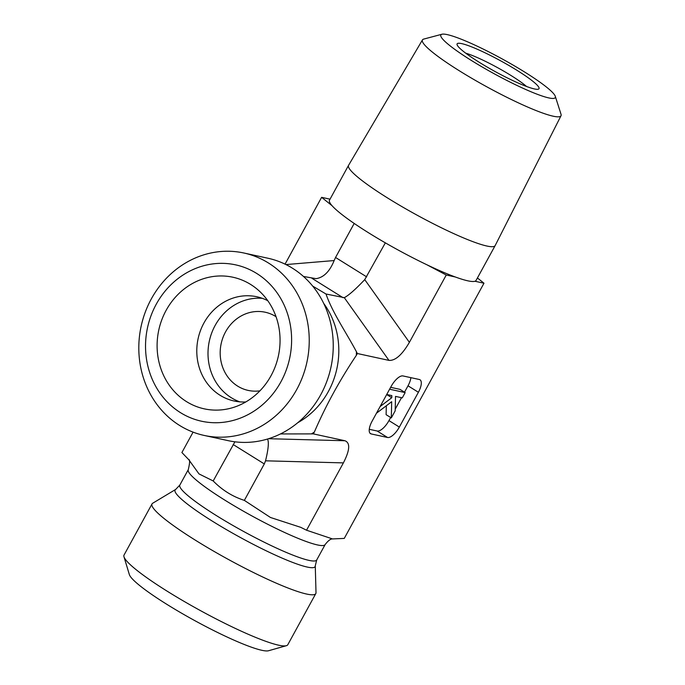 <?xml version="1.0" encoding="UTF-8"?>
<svg xmlns="http://www.w3.org/2000/svg" width="685" height="685" viewBox="0 0 685 685"><rect width="100%" height="100%" fill="white"/><g stroke="black" fill="none" stroke-linecap="round" stroke-linejoin="round"><path stroke-width="1.03" d="M465.706 53.165A40.013 5.163 -151.3 0 1 497.361 67.55A40.013 5.163 -151.3 0 1 526.534 86.473M534.411 88.939A46.674 6.028 28.7 0 0 538.273 89.196A46.674 6.028 28.7 0 0 500.958 60.991A46.674 6.028 28.7 0 0 457.092 44.748A46.674 6.028 28.7 0 0 489.441 68.363A46.674 6.028 28.7 0 0 534.411 88.939M524.693 72.062A65.221 8.425 -151.3 0 1 555.295 96.32A65.221 8.425 -151.3 0 1 494.013 73.663A65.221 8.425 -151.3 0 1 441.911 34.25A65.221 8.425 -151.3 0 1 524.693 72.062M441.911 34.25L423.724 39.088A78.972 10.198 28.7 0 0 422.457 39.91A78.972 10.198 28.7 0 0 486.812 86.815A78.972 10.198 28.7 0 0 561.006 115.765A78.972 10.198 28.7 0 0 561.015 114.249L555.295 96.32M422.457 39.91L348.579 165.308A83.561 10.789 28.7 0 0 348.554 165.35A83.561 10.789 28.7 0 0 416.668 214.944A83.561 10.789 28.7 0 0 495.144 245.607A83.561 10.789 28.7 0 0 495.169 245.564L561.006 115.765M276.038 316.693A40.013 36.348 -77.7 0 0 265.189 312.223A40.013 36.348 -77.7 0 0 221.178 343.605A40.013 36.348 -77.7 0 0 248.21 390.416A40.013 36.348 -77.7 0 0 259.932 390.835M477.428 277.973L483.978 283.213L474.945 281.252A83.561 10.789 28.7 0 0 476.092 280.405L495.144 245.607M446.252 275.019L426.815 264.735A83.561 10.789 28.7 0 0 455.285 276.98L446.252 275.019L409.39 342.337L364.737 279.617L385.347 242.85M348.554 165.35L329.502 200.148A83.561 10.789 28.7 0 0 332.019 205.663L321.616 197.34L330.042 199.172M426.815 264.735A83.561 10.789 -151.3 0 1 332.019 205.663M474.945 281.252A83.561 10.789 -151.3 0 1 455.285 276.98M285.054 264.136L321.616 197.34M366.706 276.894L335.547 257.474L334.152 260.557L285.928 264.573M335.547 257.474L354.188 223.438M193.076 432.132L181.902 452.537L188.76 459.678L198.993 473.909L213.198 480.956C222.128 490.092 232.515 496.565 244.357 500.375L270.455 517.475L300.724 527.33L306.537 530.216L332.508 538.932L344.264 538.41L483.978 283.213M156.266 304.2A80.017 72.696 102.3 0 1 282.734 302.179A80.017 72.696 102.3 0 1 216.734 422.731A80.017 72.696 102.3 0 1 156.266 304.2M151.325 298.908A93.357 84.812 -77.7 0 0 204.216 435.446A93.357 84.812 -77.7 0 0 296.725 389.525A93.357 84.812 -77.7 0 0 243.843 252.996A93.357 84.812 -77.7 0 0 151.325 298.908M204.216 435.446L228.216 440.66A93.357 84.812 -77.7 0 0 320.734 394.74A93.357 84.812 -77.7 0 0 267.844 258.211L243.843 252.996M166.13 310.348A67.344 61.188 102.3 0 1 258.887 290.671A67.344 61.188 102.3 0 1 271.029 375.722A67.344 61.188 102.3 0 1 233.534 407.404A67.344 61.188 102.3 0 1 169.041 384.884A67.344 61.188 102.3 0 1 166.13 310.348M312.66 286.073L326.009 294.011C332.422 312.643 346.096 332.276 356.423 351.705L357.356 353.52L356.337 355.361C339.632 380.329 325.64 405.888 314.364 432.038L313.353 433.888L280.473 433.939M245.795 401.958A53.344 48.464 102.3 0 1 234.159 401.008A53.344 48.464 102.3 0 1 203.942 322.986A53.344 48.464 102.3 0 1 256.807 296.751A53.344 48.464 102.3 0 1 267.784 300.715M262.329 298.335A53.344 48.464 -77.7 0 0 215.159 325.426A53.344 48.464 -77.7 0 0 239.844 401.864M357.356 353.52L388.96 360.387C395.313 360.824 402.121 354.813 409.39 342.337M313.353 433.888L344.957 440.746L268.571 438.708M306.537 530.216L343.39 462.889C349.872 450.25 350.395 442.87 344.957 440.746M404.51 392.188L408.012 385.801L418.398 392.265L399.346 427.072L388.96 420.599L390.655 417.499M369.258 429.298L377.161 431.011L387.547 437.484A13.34 5.3 121.9 0 0 399.346 427.072M387.547 437.484L371.21 433.939L369.943 433.151M418.398 392.265A13.34 5.3 121.9 0 0 420.008 379.773A13.34 5.3 121.9 0 0 419.306 379.49L402.96 375.937A13.34 5.3 121.9 0 0 391.169 386.357L372.118 421.155A13.34 5.3 121.9 0 0 370.508 433.656A13.34 5.3 121.9 0 0 371.21 433.939M315.271 565.861L316.008 592.645A93.357 12.056 -151.3 0 1 315.802 593.57L287.811 644.705A93.357 12.056 -151.3 0 1 286.364 645.698A93.357 12.056 -151.3 0 1 278.624 645.184A93.357 12.056 -151.3 0 1 188.7 604.042A93.357 12.056 -151.3 0 1 123.985 556.802A93.357 12.056 -151.3 0 1 124.045 555.038L152.036 503.903A93.357 12.056 -151.3 0 1 152.704 503.235L175.668 489.433A79.802 10.301 28.7 0 0 223.396 527.844A79.802 10.301 28.7 0 0 307.248 567.06A79.802 10.301 28.7 0 0 315.271 565.861L316.701 559.987L325.161 544.541A78.013 10.078 28.7 0 1 317.489 544.943A78.013 10.078 28.7 0 1 237.986 508.056A78.013 10.078 28.7 0 1 188.298 469.61C189.891 462.837 190.019 459.489 188.675 459.558M123.985 556.802L129.345 574.552A80.017 10.335 28.7 0 0 194.617 620.533A80.017 10.335 28.7 0 0 268.52 650.75L286.364 645.698M315.802 593.57A93.357 12.056 -151.3 0 1 306.623 594.049A93.357 12.056 -151.3 0 1 211.494 549.909A93.357 12.056 -151.3 0 1 152.036 503.903M234.904 441.808L213.198 480.956M233.148 444.514L264.307 463.933L244.357 500.375M264.307 463.933L265.532 460.817C268.392 449.154 269.051 441.894 267.518 439.034M386.323 405.76L386.109 414.673L391.306 417.901L391.683 401.701L376.45 413.226M380.115 406.548L391.777 397.72L391.829 395.596L386.717 394.483M386.683 394.543L391.777 397.72M389.602 389.217L405.16 392.591L402.275 397.865L395.519 396.392L395.185 410.82L391.306 417.901M390.63 387.333L399.971 389.354L405.16 392.591M303.472 276.466L316.085 278.658C323.731 277.468 329.75 271.431 334.152 260.557M326.009 294.011L344.298 297.667C348.708 295.372 355.524 289.361 364.737 279.617M408.012 385.801A13.34 5.3 121.9 0 0 410.872 377.658M395.219 409.15L401.496 397.694M377.161 431.011A13.34 5.3 121.9 0 0 388.96 420.599M314.364 432.038A91.353 82.996 102.3 0 1 311.418 433.913M323.714 303.438A78.013 70.88 102.3 0 1 328.346 391.546A78.013 70.88 102.3 0 1 297.821 422.679M356.423 351.705A91.353 82.996 102.3 0 1 356.337 355.361M175.668 489.433L179.838 485.057A78.013 10.078 28.7 0 0 229.526 523.503A78.013 10.078 28.7 0 0 309.029 560.39A78.013 10.078 28.7 0 0 316.701 559.987M343.39 462.889L265.532 460.817M311.958 278.307L343.117 297.727M344.298 297.667L388.96 360.387M332.499 538.915C330.572 538.821 328.124 540.696 325.161 544.541M179.838 485.057L188.298 469.61"/></g></svg>
